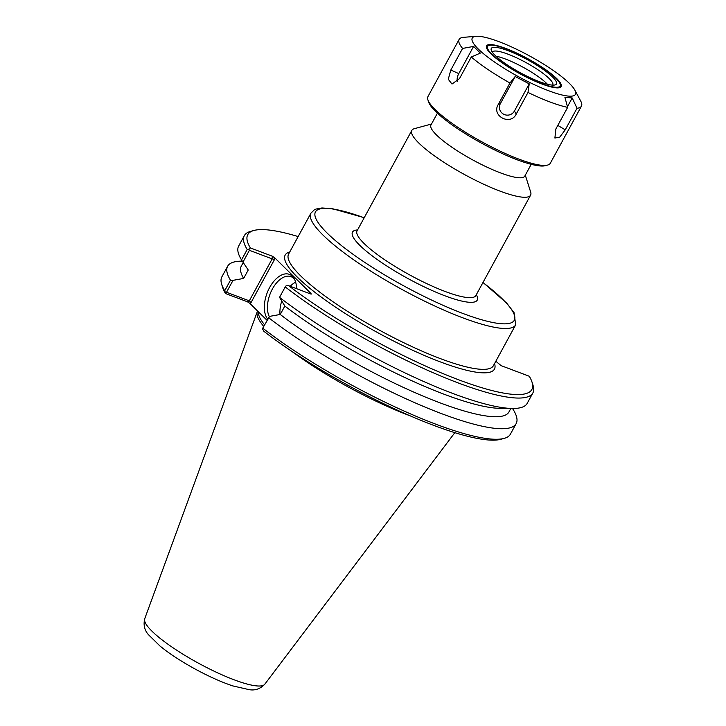 <?xml version="1.0" encoding="UTF-8"?>
<svg xmlns="http://www.w3.org/2000/svg" width="726" height="726" viewBox="0 0 726 726"><rect width="100%" height="100%" fill="white"/><g stroke="black" fill="none" stroke-linecap="round" stroke-linejoin="round"><path stroke-width="1.09" d="M431.498 124.019L414.401 128.665A67.636 13.531 28.6 0 0 411.824 130.408A67.636 13.531 28.6 0 0 464.731 174.667A67.636 13.531 28.6 0 0 530.597 195.158A67.636 13.531 28.6 0 0 530.661 192.054L525.306 175.166M495.831 361.239L501.122 365.65L529.263 376.24A161.78 32.371 -151.4 0 1 532.013 382.085A161.78 32.371 -151.4 0 1 450.81 376.776A161.78 32.371 -151.4 0 1 288.767 285.735L310.664 293.976L311.254 294.066L310.964 293.467L274.591 257.676L272.259 256.178L250.352 247.929A161.78 32.371 -151.4 0 1 253.928 230.469A161.78 32.371 -151.4 0 1 298.159 236.567M437.406 113.183L430.972 124.981A53.425 10.69 28.6 0 0 472.762 159.947A53.425 10.69 28.6 0 0 524.78 176.137L531.214 164.33M262.748 328.143L262.531 329.014L263.901 331.328A161.78 32.371 28.6 0 0 500.822 439.294L504.153 438.386A164.321 32.879 -151.4 0 1 262.748 328.143L269.627 316.373L280.245 314.458L284.837 306.036L279.546 297.342L285.227 286.915A164.321 32.879 28.6 0 0 436.272 374.09A164.321 32.879 28.6 0 0 532.884 392.929A164.321 32.879 28.6 0 0 533.056 385.379L532.013 382.085M249.735 303.268L250.996 302.642L249.299 300.836L226.521 292.269L233.028 280.345L230.478 280.182L224.733 290.727A164.321 32.879 -151.4 0 1 221.693 284.383L222.737 287.678A161.78 32.371 28.6 0 0 225.496 293.531L247.403 301.771L249.735 303.268L267.032 320.293M264.573 324.794A115.77 23.159 -151.4 0 1 258.465 311.871M250.996 302.642L274.528 259.481L272.168 258.883L249.299 300.836L247.403 301.771M224.733 290.727L225.314 292.378L226.521 292.269M225.314 292.378L225.496 293.531M233.028 280.345L243.646 278.43L248.238 270.008L242.965 262.113L249.399 250.316L272.168 258.883L272.259 256.178M250.352 247.929L248.864 249.172L249.399 250.316M285.227 286.915L286.089 285.808L288.767 285.735M221.693 284.383A164.321 32.879 -151.4 0 1 221.875 276.833L227.619 266.288A164.321 32.879 -151.4 0 1 242.339 261.16M253.928 230.469L250.597 231.376A164.321 32.879 28.6 0 0 244.344 235.614A164.321 32.879 28.6 0 0 247.203 249.499L241.522 259.926L242.965 262.113M248.864 249.172L247.203 249.499M244.344 235.614L238.663 246.032A164.321 32.879 28.6 0 0 241.522 259.926M512.483 408.484L513.3 409.718A164.321 32.879 -151.4 0 1 516.159 423.612L510.414 434.148A164.321 32.879 -151.4 0 1 504.153 438.386M516.159 423.612A164.321 32.879 -151.4 0 1 419.546 404.763A164.321 32.879 -151.4 0 1 268.502 317.598M279.546 297.342A164.321 32.879 28.6 0 0 512.311 408.475A164.321 32.879 28.6 0 0 527.203 403.347L532.884 392.929M230.478 280.182A164.321 32.879 -151.4 0 1 227.619 266.288M243.646 278.43A152.406 30.492 -151.4 0 1 241.304 266.079L243.237 262.531M512.311 408.475L499.706 408.321A152.406 30.492 -151.4 0 1 284.837 306.036M257.585 310.991A116.614 23.332 28.6 0 0 257.303 311.617A116.614 23.332 28.6 0 0 263.701 326.391M291.661 351.239A116.614 23.332 28.6 0 0 410.072 415.798M295.645 282.142A23.876 13.422 -69.4 0 0 290.219 286.28M281.661 301.281A23.876 13.422 -69.4 0 0 280 314.503M267.667 319.122A25.446 14.302 110.6 0 1 270.126 286.643A25.446 14.302 110.6 0 1 292.378 276.297A25.446 14.302 110.6 0 1 293.939 278.258A25.446 14.302 110.6 0 1 296.553 288.667M294.547 279.338A23.876 13.422 -69.4 0 0 293.749 278.439A23.876 13.422 -69.4 0 0 290.963 276.633A23.876 13.422 -69.4 0 0 272.323 289.13A23.876 13.422 -69.4 0 0 269.328 316.69M510.85 408.457L508.926 411.987A152.406 30.492 -151.4 0 1 420 394.799A152.406 30.492 -151.4 0 1 280.245 314.458M474.45 36.436L463.542 37.335A69.669 13.939 -151.4 0 0 459.104 39.44L427.959 96.558A69.669 13.939 -151.4 0 0 427.886 99.761A69.669 13.939 -151.4 0 0 482.454 142.151A69.669 13.939 -151.4 0 0 547.649 165.056A69.669 13.939 -151.4 0 0 550.299 163.259L581.444 106.141A69.669 13.939 -151.4 0 1 577.016 108.247L565.236 129.836L559.692 137.187L554.891 138.031L555.88 128.956L567.65 107.366L564.901 97.284L572.197 97.974L567.46 106.658M473.579 46.428L480.358 53.098L471.274 56.991L459.504 78.589L451.989 84.053L448.278 79.27L450.81 70.023L462.58 48.433L473.579 46.428L458.768 73.607L450.81 70.023M457.289 81.584A7.968 4.483 110.6 0 1 458.768 73.607M515.161 76.502L529.236 83.862L514.416 111.042A7.968 7.777 5 0 1 503.644 114.218A7.968 7.777 5 0 1 500.341 103.682L515.161 76.502L509.951 83.009A69.669 13.939 -151.4 0 1 471.274 56.991M529.236 83.862L528.011 92.447L516.24 114.046C510.569 126.079 491.248 115.978 498.181 104.608L509.951 83.009M572.197 97.974L577.016 108.247M574.856 90.124A58.77 11.761 -151.4 0 1 518.228 76.548A58.77 11.761 -151.4 0 1 476.147 36.3A58.77 11.761 -151.4 0 1 498.862 41.627A58.77 11.761 -151.4 0 1 574.856 90.124L580.736 101.123A69.669 13.939 -151.4 0 1 581.444 106.141M567.65 107.366A69.669 13.939 -151.4 0 1 528.011 92.447M462.58 48.433A69.669 13.939 -151.4 0 1 459.104 39.44M495.931 56.174A34.394 6.879 -151.4 0 1 505.332 58.978A34.394 6.879 -151.4 0 1 547.431 84.252M427.886 99.761L428.585 101.958A67.972 13.603 28.6 0 0 481.828 143.312A67.972 13.603 28.6 0 0 545.435 165.664L547.649 165.056M492.337 52.208A34.394 6.879 -151.4 0 1 492.391 52.09A34.394 6.879 -151.4 0 1 507.964 54.16A34.394 6.879 -151.4 0 1 539.445 70.794A34.394 6.879 -151.4 0 1 552.776 85.015A34.394 6.879 -151.4 0 1 552.713 85.133M508.082 50.693A37.108 7.423 -151.4 0 1 544.754 70.549A37.108 7.423 -151.4 0 1 555.018 84.942A37.108 7.423 -151.4 0 1 520.306 72.736A37.108 7.423 -151.4 0 1 491.239 50.167A37.108 7.423 -151.4 0 1 508.082 50.693M506.294 48.932A41.3 8.267 -151.4 0 1 560.163 84.098A41.3 8.267 -151.4 0 1 519.898 73.48A41.3 8.267 -151.4 0 1 489.17 45.384A41.3 8.267 -151.4 0 1 506.294 48.932M560.163 84.098L560.408 84.86A41.899 8.385 -151.4 0 1 559.138 87.746M486.647 48.234A41.899 8.385 -151.4 0 1 488.389 45.593L489.17 45.384M505.786 48.442A42.489 8.503 -151.4 0 1 547.785 71.184A42.489 8.503 -151.4 0 1 559.546 87.655A42.489 8.503 -151.4 0 1 519.789 73.689A42.489 8.503 -151.4 0 1 486.511 47.834A42.489 8.503 -151.4 0 1 505.786 48.442M475.802 295.654L475.839 295.582A67.636 13.531 -151.4 0 1 409.981 275.081A67.636 13.531 -151.4 0 1 357.074 230.823L357.038 230.904M357.564 229.933A71.03 14.211 28.6 0 0 408.066 278.602A71.03 14.211 28.6 0 0 476.329 294.692M482.944 282.55A113.22 22.651 -151.4 0 1 481.193 319.621A113.22 22.651 -151.4 0 1 333.969 239.353A113.22 22.651 -151.4 0 1 364.18 217.791M515.66 324.867L493.39 365.713A116.614 23.332 -151.4 0 1 379.834 330.384A116.614 23.332 -151.4 0 1 288.612 254.073L310.891 213.217A116.614 23.332 28.6 0 0 402.104 289.529A116.614 23.332 28.6 0 0 515.66 324.867L514.081 312.697L506.712 303.114L482.999 282.45M289.765 251.958A119.155 23.84 28.6 0 0 378.391 333.016A119.155 23.84 28.6 0 0 494.542 363.608M274.528 259.481L274.591 257.676M310.964 293.467L310.247 293.821M144.719 618.761C143.24 624.977 144.519 630.322 148.54 634.778L160.065 646.104C169.775 653.954 181.736 661.74 195.938 669.472C209.251 676.65 221.512 682.122 232.71 685.888L249.363 689.7C255.207 690.653 260.353 688.829 264.79 684.228A68.416 13.685 -151.4 0 1 198.398 663.156A68.416 13.685 -151.4 0 1 144.719 618.761L257.303 311.617M514.416 111.042L516.24 114.046M500.341 103.682L498.181 104.608M557.813 125.407L565.236 129.836M475.839 295.582L530.597 195.158M357.074 230.823L411.824 130.408M310.891 213.217L314.358 209.814L316.028 209.052L321.972 207.954L332.444 208.698L364.234 217.7M264.79 684.228L454.839 432.669M476.147 36.3L469.087 36.881"/></g></svg>
